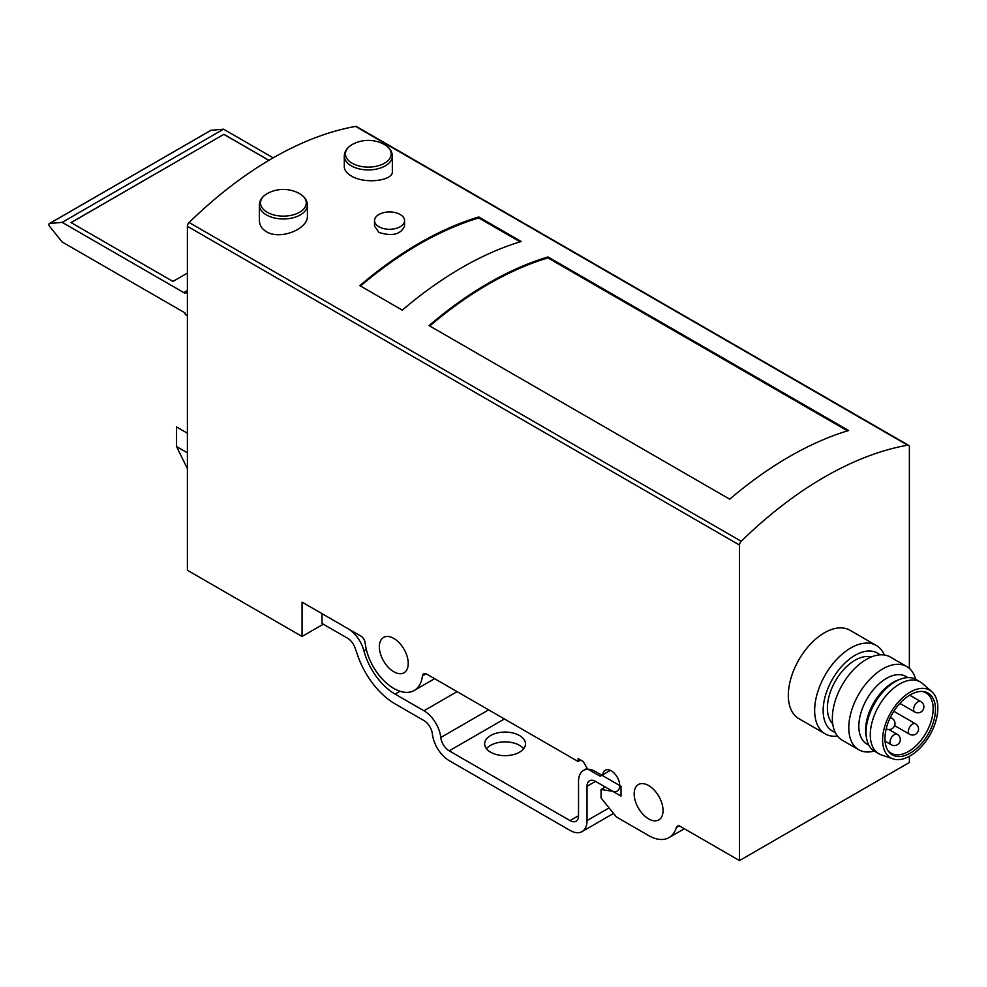 <?xml version="1.0" encoding="UTF-8"?>
<svg xmlns="http://www.w3.org/2000/svg" width="987" height="987" viewBox="0 0 987 987"><rect width="100%" height="100%" fill="white"/><g stroke="black" fill="none" stroke-linecap="round" stroke-linejoin="round"><path stroke-width="1.48" d="M832.72 723.804A39.036 22.541 -60 0 1 835.483 680.857A39.036 22.541 -60 0 1 871.299 656.984M374.529 220.619L374.529 226.146L378.934 232.401C392.123 236.596 400.66 234.511 404.559 226.146L404.559 220.619A15.015 8.673 0 0 0 389.544 211.946A15.015 8.673 0 0 0 374.529 220.619A15.015 8.673 0 0 0 378.934 226.751A15.015 8.673 0 0 0 395.293 228.626A15.015 8.673 0 0 0 404.559 220.619M909.372 668.396L909.372 446.963A3.603 2.085 120 0 0 908.62 445.322L356.529 126.57A3.603 2.085 120 0 0 355.554 126.422A360.354 208.06 120 0 0 189.109 222.519A3.603 2.085 120 0 0 187.394 226.294L187.394 570.264L302.059 636.467L323.304 624.203M908.62 445.322A3.603 2.085 120 0 0 907.645 445.174A360.354 208.06 120 0 0 741.212 541.271A3.603 2.085 120 0 0 739.497 545.046L187.394 226.294M729.726 499.188L429.049 325.587A360.354 208.06 -60 0 1 547.958 256.941L848.635 430.529A360.354 208.06 120 0 0 729.726 499.188M402.289 310.14L359.823 285.625A360.354 208.06 -60 0 1 478.732 216.967L521.198 241.494A360.354 208.06 120 0 0 402.289 310.14M307.401 205.099A24.021 13.867 0 0 1 292.571 217.905A24.021 13.867 0 0 1 266.391 214.907A24.021 13.867 0 0 1 259.359 205.099L259.359 220.557C259.495 225.172 261.839 228.885 266.391 231.686C280.419 240.47 308.363 228.824 307.401 215.857L307.401 205.099C307.278 200.065 304.206 195.981 298.173 192.872L298.173 192.872A33.632 33.632 0 0 0 268.575 192.872L268.575 192.872A22.874 13.201 0 0 0 267.206 212.267A22.874 13.201 0 0 0 299.555 212.267A22.874 13.201 0 0 0 299.555 193.6A22.874 13.201 0 0 0 298.173 192.872M392.345 156.057A24.021 13.867 0 0 1 377.515 168.863A24.021 13.867 0 0 1 351.323 165.865A24.021 13.867 0 0 1 344.29 156.057L344.29 166.828C344.426 170.183 346.77 173.243 351.323 175.994C365.375 184.594 393.48 180.547 392.345 171.516L392.345 156.057C392.221 151.023 389.137 146.952 383.116 143.831L383.116 143.831A33.632 33.632 0 0 0 353.519 143.831L353.519 143.831A22.874 13.201 0 0 0 352.149 163.237A22.874 13.201 0 0 0 384.486 163.237A22.874 13.201 0 0 0 384.486 144.558A22.874 13.201 0 0 0 383.116 143.831M847.525 430.875L547.958 257.915L547.958 256.941M520.087 241.827L478.732 217.954L478.732 216.967M187.394 433.207L176.55 426.939L176.55 446.556L187.394 468.665M302.059 636.467L302.059 602.144L360.946 636.134A6.008 3.467 -120 0 1 365.153 642.845A40.837 23.577 -120 0 0 384.486 681.289A40.837 23.577 -120 0 0 414.219 690.468A40.837 23.577 -120 0 0 422.436 675.91L426.1 673.8M422.436 675.91A6.008 3.467 -120 0 1 423.645 673.776A6.008 3.467 -120 0 1 426.643 674.072L578.111 761.52L578.111 758.571L583.206 761.52L587.45 768.873L600.195 776.226L602.786 774.733A12.017 6.934 -120 0 1 605.228 770.242A12.017 6.934 -120 0 1 617.245 777.176A12.017 6.934 -120 0 1 617.245 791.043A12.017 6.934 -120 0 1 614.136 791.537L601.046 789.477L605.302 787.021M601.046 789.477L601.046 797.903L616.332 816.928L648.607 835.557A40.837 23.577 -120 0 0 669.026 837.581A40.837 23.577 -120 0 0 676.317 827.612L679.192 825.959M837.519 736.092A51.053 29.474 -60 0 1 825.231 733.884L798.902 718.684A51.053 29.474 -60 0 1 798.902 659.735A51.053 29.474 -60 0 1 849.955 630.261L876.283 645.461A51.053 29.474 -60 0 1 884.34 654.998M676.317 827.612A6.008 3.467 -120 0 1 677.39 826.156A6.008 3.467 -120 0 1 680.388 826.452L739.497 860.578L909.372 762.495L909.372 756.35M739.497 860.578L739.497 545.046M578.111 761.52L580.664 760.039M602.786 774.733L610.336 770.366M648.607 818.889A20.419 11.795 -120 0 0 658.822 819.901A20.419 11.795 -120 0 0 658.822 796.324A20.419 11.795 -120 0 0 638.404 784.529A20.419 11.795 -120 0 0 635.27 800.889A20.419 11.795 -120 0 0 648.607 818.889M393.801 671.777A20.419 11.795 -120 0 0 404.004 672.789A20.419 11.795 -120 0 0 404.004 649.212A20.419 11.795 -120 0 0 383.585 637.417A20.419 11.795 -120 0 0 380.451 653.776A20.419 11.795 -120 0 0 393.801 671.777M429.727 325.981A360.354 208.06 -60 0 1 547.958 257.915M360.502 286.02A360.354 208.06 -60 0 1 478.732 217.954M835.212 732.366A45.044 26.007 -60 0 1 832.485 679.118A45.044 26.007 -60 0 1 879.96 654.862M825.231 733.884A51.053 29.474 -60 0 1 825.231 674.935A51.053 29.474 -60 0 1 876.283 645.461M874.211 751.045A48.042 27.735 -60 0 1 858.727 749.75A48.042 27.735 -60 0 1 858.727 694.28A48.042 27.735 -60 0 1 906.782 666.533A48.042 27.735 -60 0 1 915.64 679.29M868.881 745.21L866.919 744.075A39.036 22.541 -60 0 1 866.919 698.993A39.036 22.541 -60 0 1 905.955 676.465L907.917 677.6M858.727 749.75L842.306 740.275A48.042 27.735 -60 0 1 842.306 684.793A48.042 27.735 -60 0 1 890.348 657.046L906.782 666.533M910.211 755.869A39.036 22.541 -60 0 1 893.025 758.867A39.036 22.541 -60 0 1 890.693 712.725A39.036 22.541 -60 0 1 931.814 691.677A39.036 22.541 -60 0 1 935.084 723.496A39.036 22.541 -60 0 1 910.211 755.869M910.211 753.155A35.705 20.616 -60 0 1 888.374 751.23A35.705 20.616 -60 0 1 892.359 713.687A35.705 20.616 -60 0 1 922.87 691.468A35.705 20.616 -60 0 1 934.603 717.487A35.705 20.616 -60 0 1 910.211 753.155M893.025 758.867L881.354 754.882A41.442 23.922 -60 0 1 878.874 753.76A41.442 23.922 -60 0 1 878.874 705.902A41.442 23.922 -60 0 1 920.316 681.98A41.442 23.922 -60 0 1 922.537 683.559L931.814 691.677M878.874 753.76L874.63 751.304A41.442 23.922 -60 0 1 866.549 738.239A41.442 23.922 -60 0 1 900.712 679.056A41.442 23.922 -60 0 1 916.072 679.525L920.316 681.98M866.549 738.239L866.092 735.697A39.036 22.541 -60 0 1 898.281 679.932L900.712 679.056M921.846 691.406A34.829 20.11 -60 0 1 925.929 692.849A34.829 20.11 -60 0 1 931.272 720.769A34.829 20.11 -60 0 1 908.521 751.465A34.829 20.11 -60 0 1 891.101 753.18A34.829 20.11 -60 0 1 887.806 750.367M595.519 781.371L621.008 796.09L621.008 786.281L595.519 771.563A24.021 13.867 -120 0 0 583.514 770.378A24.021 13.867 -120 0 0 578.53 781.371L578.53 815.706A12.017 6.934 -120 0 1 576.05 821.196A12.017 6.934 -120 0 1 570.042 820.604L449.208 750.836A12.017 6.934 -120 0 1 440.782 737.486A24.021 13.867 -120 0 0 423.954 710.763L395.071 694.083A46.845 27.044 -120 0 1 363.907 650.815A24.021 13.867 -120 0 0 347.93 628.62L322.021 613.667L322.021 623.476L347.51 638.182A12.017 6.934 -120 0 1 355.086 647.941L357.923 656.071A58.862 33.977 -120 0 0 395.071 703.891L423.954 720.572A12.017 6.934 -120 0 1 432.368 733.933A24.021 13.867 -120 0 0 449.208 760.644L570.042 830.412A24.021 13.867 -120 0 0 582.059 831.609A24.021 13.867 -120 0 0 587.031 820.604L587.031 786.281L595.519 781.371A12.017 6.934 -120 0 0 589.523 780.779A12.017 6.934 -120 0 0 587.031 786.281M486.492 748.763A20.419 11.795 180 0 1 519.507 745.333A20.419 11.795 180 0 1 523.641 748.763M519.507 735.525A20.419 11.795 180 0 1 525.491 743.865A20.419 11.795 180 0 1 505.06 755.647A20.419 11.795 180 0 1 484.642 743.865A20.419 11.795 180 0 1 497.251 732.971A20.419 11.795 180 0 1 519.507 735.525M210.49 130.617A2.085 1.209 60 0 1 210.737 130.395A2.085 1.209 60 0 1 211.033 130.296L223.531 129.186L62.156 222.359L184.853 293.201L184.976 291.844L187.394 293.571M223.531 129.186L273.189 157.846M268.957 160.313L223.926 134.318L71.039 222.581L172.959 281.431L187.394 273.091M187.394 315.384L185.359 314.668L184.853 312.817L62.156 241.975L49.658 226.43A2.085 1.209 60 0 1 49.35 223.568A2.085 1.209 60 0 1 49.658 223.469L62.156 222.359M223.926 134.318L71.126 222.63M268.871 160.363L223.926 134.417M741.212 541.271L189.109 222.519M907.645 445.174L355.554 126.422M176.55 446.556L187.394 452.823M890.027 718.154A6.008 3.467 -60 0 1 891.989 718.302L890.397 717.389M920.859 701.634A6.008 6.008 0 0 1 923.067 709.838A6.008 6.008 0 0 1 914.863 712.034A6.008 3.467 -60 0 1 913.617 709.283A6.008 3.467 -60 0 1 916.232 703.237A6.008 3.467 -60 0 1 920.859 701.634L909.669 695.169M897.294 734.365A6.008 6.008 0 0 1 899.49 742.569A6.008 6.008 0 0 1 891.286 744.766A6.008 3.467 -60 0 1 890.04 742.014A6.008 3.467 -60 0 1 892.667 735.981A6.008 3.467 -60 0 1 897.294 734.365L888.892 729.516M915.554 723.829A6.008 6.008 0 0 1 917.75 732.033A6.008 6.008 0 0 1 909.545 734.229A6.008 3.467 -60 0 1 908.299 731.478A6.008 3.467 -60 0 1 910.927 725.433A6.008 3.467 -60 0 1 915.554 723.829L893.827 711.282M423.954 710.763L457.08 691.64M440.782 737.486L488.639 709.85M395.071 694.083L399.994 691.245M363.907 650.815L366.3 649.434M587.031 820.604L609.065 807.884M570.042 820.604L578.53 815.706M449.208 750.836L504.419 718.968M211.033 130.296L49.658 223.469M187.394 290.746L185.359 291.93M414.219 690.468L434.638 678.686M669.026 837.581L684.349 828.735M259.359 205.099C259.482 200.065 262.554 195.981 268.575 192.872M344.29 156.057C344.414 151.023 347.486 146.952 353.519 143.831M886.203 728.838A6.008 6.008 0 0 0 894.247 726.395A6.008 6.008 0 0 0 891.989 718.302M914.863 712.034L899.86 703.386M891.286 744.766L885.068 741.175M909.545 734.229L894.617 725.605M583.514 770.378L587.117 768.293M582.059 831.609L613.519 813.436M210.737 130.395L49.35 223.568M187.394 290.449L184.976 291.844"/></g></svg>
